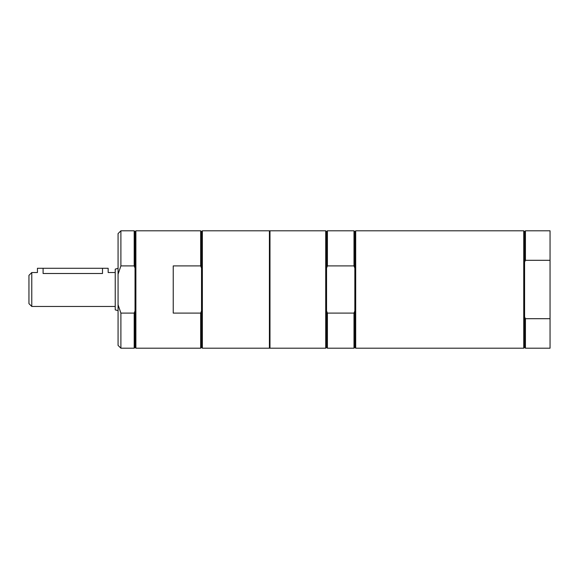 <?xml version="1.0" encoding="UTF-8"?>
<svg xmlns="http://www.w3.org/2000/svg" width="579" height="579" viewBox="0 0 579 579"><rect width="100%" height="100%" fill="white"/><g stroke="black" fill="none" stroke-linecap="round" stroke-linejoin="round"><path stroke-width="0.87" d="M269.98 230.797L269.98 348.203L325.709 348.203L325.709 230.797L269.98 230.797M326.556 268.106L327.41 265.906L327.41 230.797L326.556 231.651L326.556 347.349L325.709 348.203M327.41 265.906L354.001 265.906L354.847 268.106L354.847 310.894L354.001 313.094L327.41 313.094L326.556 310.894M327.41 230.797L354.001 230.797L354.001 265.906M354.001 230.797L354.847 231.651L354.847 268.106M327.41 313.094L327.41 348.203L354.001 348.203L354.001 313.094M354.847 310.894L354.847 347.349L354.001 348.203M354.847 231.651L355.701 230.797L355.701 348.203L523.742 348.203L524.588 347.349L525.435 348.203L550.05 348.203L550.05 318.703L525.435 318.703L524.588 316.959L524.588 347.349M201.521 268.106L200.667 265.906L173.23 265.906L173.23 313.094L200.667 313.094L201.521 310.894L201.521 231.651L202.368 230.797L202.368 348.203L201.521 347.349L201.521 310.894M135.037 268.106L134.19 265.906L134.19 230.797L135.037 231.651L135.037 347.349L135.884 348.203L200.667 348.203L200.667 313.094M200.667 265.906L200.667 230.797L135.884 230.797L135.884 348.203M135.884 230.797L135.037 231.651M135.037 347.349L134.19 348.203L134.19 313.094L135.037 310.894M134.19 313.094L120.895 313.094L118.065 304.749L118.065 233.627L120.895 230.797L120.895 265.906L134.19 265.906M118.065 274.251L120.895 265.906M120.895 313.094L120.895 348.203L134.19 348.203M118.065 304.749L118.065 345.373L120.895 348.203M102.505 268.28L102.505 273.498C109.8 272.434 109.8 272.434 102.505 273.498L43.092 273.498C35.797 272.434 35.797 272.434 43.092 273.498L43.092 268.28L108.164 268.28L108.164 272.528L115.235 272.528M31.78 272.528L31.78 306.472L28.95 303.642L28.95 275.358L31.78 272.528L37.44 272.528L37.44 268.28L43.092 268.28M118.065 268.352L115.235 269.112L115.235 309.888L118.065 310.648M202.368 348.203L269.416 348.203L269.416 230.797L202.368 230.797M525.435 260.297L525.435 230.797L524.588 231.651L524.588 262.041L525.435 260.297L550.05 260.297L550.05 318.703M524.588 231.651L523.742 230.797L523.742 348.203M524.588 262.041L524.588 316.959M525.435 318.703L525.435 348.203M525.435 230.797L550.05 230.797L550.05 260.297M326.556 231.651L325.709 230.797M326.556 347.349L327.41 348.203M354.847 347.349L355.701 348.203M355.701 230.797L523.742 230.797M120.895 230.797L134.19 230.797M31.78 306.472L115.235 306.472M201.521 347.349L200.667 348.203M201.521 231.651L200.667 230.797M269.98 238.577L269.416 238.577M269.98 340.423L269.416 340.423"/></g></svg>
